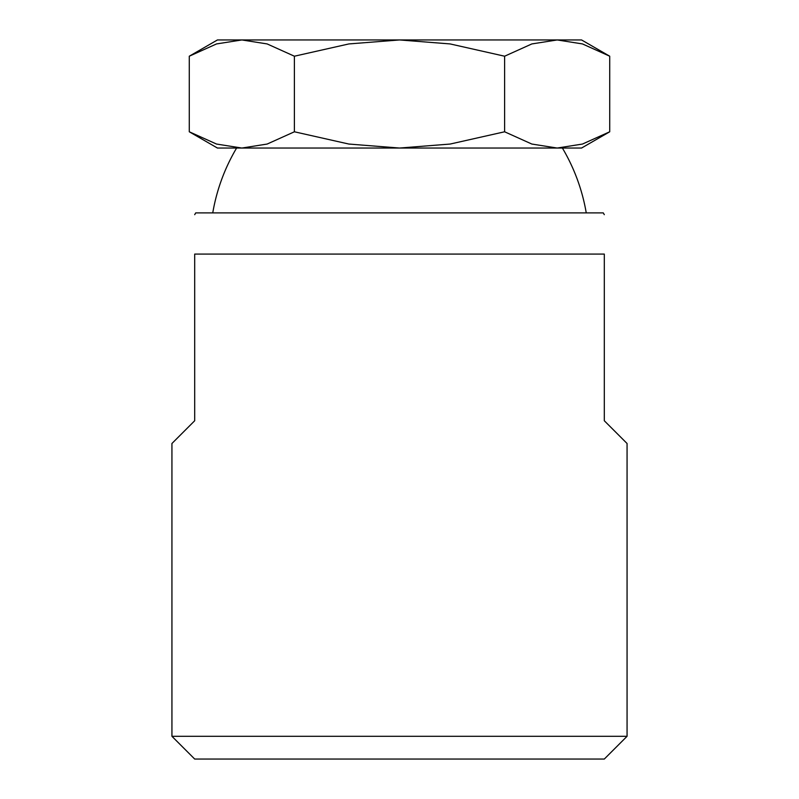 <?xml version="1.0" encoding="UTF-8"?>
<svg xmlns="http://www.w3.org/2000/svg" width="799" height="799" viewBox="0 0 799 799"><rect width="100%" height="100%" fill="white"/><g stroke="black" fill="none" stroke-linecap="round" stroke-linejoin="round"><path stroke-width="1.2" d="M604.304 759.05L627.065 736.298L627.065 443.495L604.304 420.743L604.304 254.082C604.304 201.128 604.304 201.128 604.304 254.082L194.696 254.082L194.696 420.743L171.935 443.495L171.935 736.298L194.696 759.05L604.304 759.05M604.304 214.671L603.285 212.894L195.715 212.894L194.696 214.671M171.935 736.298L627.065 736.298M194.696 254.082C194.696 201.128 194.696 201.128 194.696 254.082M609.717 56.21L581.552 39.95L557.163 39.95L582.481 43.935L609.717 56.21L609.717 131.785L582.481 144.05L557.163 148.045L562.396 148.045L557.163 148.045L531.844 144.05L504.608 131.785L450.137 144.05L399.5 148.045L581.552 148.045L609.717 131.785M217.448 39.95L189.283 56.21L216.519 43.935L241.837 39.95L399.5 39.95L450.137 43.935L504.608 56.21L531.844 43.935L557.163 39.95L399.5 39.95L348.863 43.935L294.392 56.21L267.156 43.935L241.837 39.95L217.448 39.95M189.283 131.785L217.448 148.045L399.5 148.045L348.863 144.05L294.392 131.785L267.156 144.05L241.837 148.045L216.519 144.05L189.283 131.785L189.283 56.21M294.392 131.785L294.392 56.21M504.608 131.785L504.608 56.21M236.604 148.045A189.443 189.443 0 0 0 212.754 212.894M586.246 212.894A189.443 189.443 0 0 0 562.396 148.045"/></g></svg>

